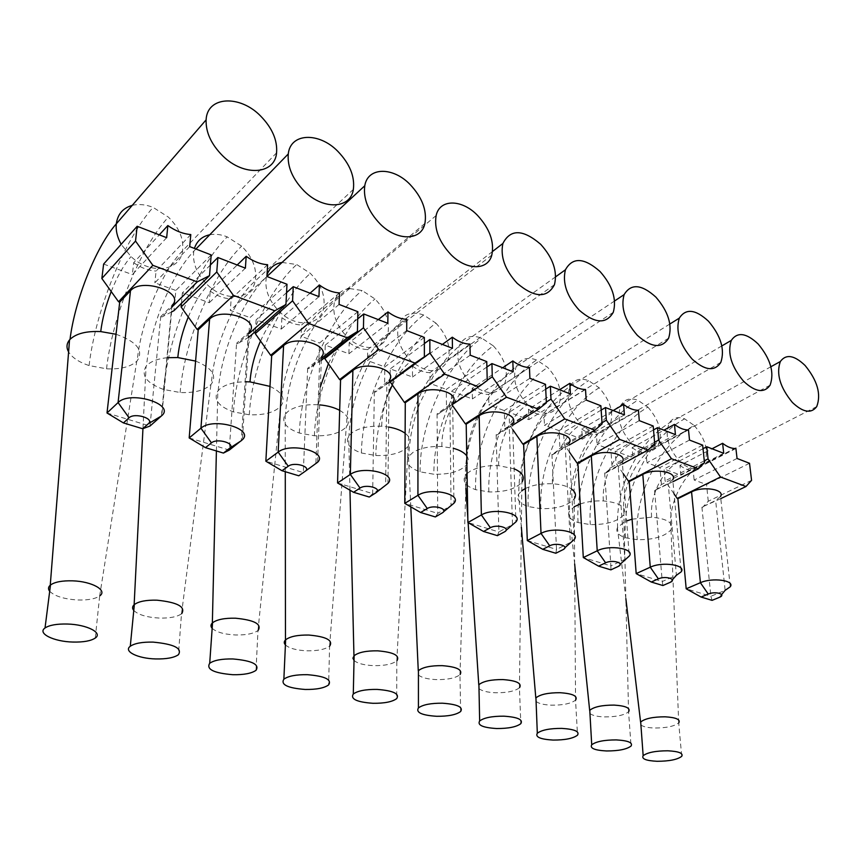 <?xml version="1.0" encoding="UTF-8"?>
<svg xmlns="http://www.w3.org/2000/svg" width="862" height="862" viewBox="0 0 862 862"><rect width="100%" height="100%" fill="white"/><g stroke="black" fill="none" stroke-linecap="round" stroke-linejoin="round"><path stroke-width="0.65" stroke-dasharray="4.31 3.23" d="M640.908 724.942C643.16 726.741 647.685 727.765 654.463 728.024C666.304 728.013 674.396 726.31 678.717 722.895L681.702 756.351M632.083 519.161L651.64 517.2C666.94 518.655 673.47 522.706 671.207 529.365L671.024 529.688C665.033 536.498 653.773 539.849 637.233 539.72L625.51 537.78C618.334 535.313 615.64 531.962 617.418 527.749L624.11 522.081L626.663 520.939M589.953 713.531C592.399 715.503 597.226 716.634 604.424 716.915C616.158 716.936 624.196 715.234 628.56 711.807L631.059 746.039M580.234 503.979C587.259 501.587 594.974 500.574 603.346 500.93C619.746 502.578 626.663 507.039 624.088 514.291L623.872 514.636C617.828 521.456 606.622 524.786 590.287 524.602L578.09 522.555C570.159 519.808 567.218 516.101 569.276 511.435L574.275 506.716M536.078 701.442C538.728 703.618 543.9 704.868 551.572 705.181C563.166 705.235 571.161 703.554 575.547 700.116L577.518 735.167M525.324 488.528C532.813 484.961 541.853 483.377 552.445 483.776C560.753 484.304 567.11 486.049 571.506 489.013M720.804 362.428L609.531 426.399C602.797 435.547 593.282 434.911 581.01 424.503C569.276 411.314 565.644 398.556 570.105 386.241C574.038 379.485 580.201 377.61 588.606 380.638L599.155 387.803C610.932 401.218 614.39 414.083 609.531 426.399C590.125 433.435 570.859 472.117 574.469 498.473L574.221 498.85C568.112 505.649 556.992 508.925 540.873 508.688L528.18 506.533C519.398 503.462 516.187 499.346 518.558 494.195L521.779 490.715M478.992 688.619C481.89 691.022 487.45 692.412 495.661 692.768C507.093 692.854 515.023 691.184 519.441 687.768L520.799 723.681M467.053 473.54L470.189 471.234C477.613 467.096 487.116 465.243 498.699 465.674L514.108 468.788M668.621 338.184L558.522 405.797C551.411 416.163 541.088 415.753 527.576 404.569C515.885 391.704 512.103 379.043 516.209 366.587C520.357 358.818 527.167 356.609 536.649 359.96L547.704 367.417C559.46 380.53 563.069 393.331 558.522 405.797C538.664 413.943 519.107 454.231 522.146 481.858L521.876 482.257C515.702 489.002 504.679 492.224 488.819 491.922L475.587 489.648C465.836 486.211 462.323 481.642 465.049 475.953L466.31 474.294M418.426 674.978C421.583 677.661 427.584 679.202 436.409 679.612C447.669 679.73 455.524 678.092 459.963 674.709L460.631 711.516M466.751 455.858C468.723 458.692 468.777 461.536 466.902 464.37L466.611 464.79C460.383 471.449 449.479 474.596 433.888 474.229L420.085 471.826C409.234 467.969 405.377 462.894 408.513 456.623L412.973 452.388C420.279 448.024 429.912 446.074 441.872 446.527L453.261 448.272M354.023 660.454C357.482 663.449 363.979 665.184 373.515 665.647C384.581 665.798 392.339 664.203 396.8 660.863L396.692 698.619M405.129 433.274C410.29 437.346 411.411 441.57 408.502 445.934L408.168 446.376C401.907 452.906 391.132 455.955 375.843 455.535L361.415 452.992C349.325 448.649 345.08 443.014 348.668 436.097L352.407 432.444C359.562 427.821 369.324 425.763 381.694 426.248L388.59 427.024M285.419 644.927C289.201 648.31 296.269 650.26 306.624 650.799C317.485 650.982 325.146 649.431 329.596 646.155L328.616 684.913M339.671 410.344C348.173 415.365 350.5 420.731 346.653 426.453L346.287 426.916C339.994 433.284 329.37 436.237 314.404 435.752L299.319 433.047C285.828 428.155 281.131 421.906 285.214 414.288L288.188 411.293C295.149 406.401 305.04 404.224 317.862 404.741L319.683 404.881M212.16 628.312C216.33 632.137 224.055 634.346 235.348 634.971C245.993 635.186 253.547 633.699 257.986 630.51L256.014 670.313M269.978 386.381C282.133 392.232 285.828 398.729 281.055 405.84L280.656 406.325C274.353 412.489 263.901 415.312 249.29 414.784L233.462 411.907C218.388 406.379 213.173 399.44 217.817 391.068L219.982 388.816C225.801 384.226 234.507 381.877 246.09 381.758M133.782 610.479C138.362 614.811 146.852 617.343 159.255 618.076C169.663 618.323 177.087 616.901 181.516 613.809L178.402 654.721M195.599 361.081C211.815 367.74 217.073 375.369 211.384 383.989L210.942 384.474C204.639 390.411 194.37 393.094 180.126 392.512L163.521 389.452C146.637 383.202 140.818 375.487 146.077 366.328L147.391 364.906C151.669 361.038 158.306 358.635 167.282 357.698M49.694 591.278C54.748 596.224 64.122 599.133 77.817 599.995C87.978 600.264 95.273 598.918 99.669 595.944L95.273 638.031M116.025 334.251C136.767 341.664 143.835 350.489 137.23 360.736L136.756 361.243C130.485 366.921 120.411 369.442 106.543 368.807L89.077 365.553C78.981 362.202 72.149 357.655 68.594 351.911M674.073 493.894L665.098 480.899L664.052 469.025L680.894 475.177L679.967 465.394L712.034 448.779M704.276 460.825L665.098 480.899M720.794 498.613L701.916 507.136L715.643 500.542L720.567 496.512L730.276 586.753M703.026 448.703L664.052 469.025M751.567 480.36L708.262 501.253L702.573 507.362M749.531 463.293L706.549 484.563L708.262 501.253M737.053 458.465L694.136 480.026L706.549 484.563M735.911 448.509L693.177 470.296L694.136 480.026M679.967 465.394C684.59 468.928 688.986 470.555 693.177 470.296M723.724 453.304L680.894 475.177M701.916 507.136L710.881 596.278L725.125 590.362L715.643 500.542M712.087 600.361L710.881 596.278L686.195 588.789M623.194 473.594L616.039 463.271L615.177 451.149L632.934 457.647L632.158 447.658L663.966 430.17M654.581 442.281L616.039 463.271M672.963 481.707L654.581 490.467L668.201 483.528L672.78 479.681L681.174 571.829M653.525 429.912L615.177 451.149M704.459 462.571L661.445 484.552L655.271 490.715M702.659 445.148L659.958 467.527L661.445 484.552M689.503 440.062L646.888 462.743L659.958 467.527M688.501 429.901L646.08 452.819L646.888 462.743M632.158 447.658C636.986 451.311 641.63 453.035 646.08 452.819M675.431 434.61L632.934 457.647M654.581 490.467L662.253 581.516L676.401 575.288L668.201 483.528M662.9 585.535L662.253 581.516L636.188 573.607M569.502 452.205L564.254 444.663L563.597 432.293L582.346 439.146L581.742 428.953L613.216 410.527M602.021 422.714L564.254 444.663M622.483 463.896L605.393 473.152L604.661 472.893L618.151 465.588L622.332 461.957L629.249 556.098M601.17 410.086L563.597 432.293M654.711 443.779L612.074 466.945L605.393 473.152M653.191 426L610.867 449.576L612.074 466.945M639.281 420.624L597.075 444.533L610.867 449.576M638.44 410.258L596.418 434.394L597.075 444.533M581.742 428.953C586.796 432.746 591.688 434.567 596.418 434.394M624.411 414.87L582.346 439.146M604.661 472.893L610.878 565.925L624.885 559.352L618.151 465.588M610.889 569.857L610.878 565.925L583.305 557.552M512.771 429.642L509.517 424.988L509.097 412.359L528.912 419.6L528.492 409.202L559.546 389.753M546.336 402.048L509.517 424.988M569.114 445.104L552.704 454.597L551.939 454.328L565.246 446.613L569.017 443.273L574.264 539.461M545.721 389.15L509.097 412.359M602.096 423.91L559.955 448.359L552.704 454.597M600.879 405.754L559.05 430.623L559.955 448.359M586.171 400.065L544.482 425.3L559.05 430.623M585.513 389.484L544.008 414.956L544.482 425.3M528.492 409.202C533.793 413.146 538.965 415.064 544.008 414.956M570.428 393.966L528.912 419.6M551.939 454.328L556.518 549.428L570.342 542.478L565.246 446.613M555.818 553.253L556.518 549.428L527.307 540.56M452.733 405.83L451.559 404.159L451.397 391.251L472.387 398.934L472.182 388.309L502.708 367.762M487.224 380.196L451.559 404.159M512.621 425.268L496.975 434.976L496.156 434.685L509.259 426.539L512.556 423.533L515.929 521.866M486.89 367.029L451.397 391.251M546.368 402.866L504.852 428.705L496.975 434.976M545.495 384.323L504.281 410.592L504.852 428.705M529.893 378.278L488.873 404.957L504.281 410.592M529.451 367.471L488.603 394.397L488.873 404.957M472.182 388.309C477.742 392.404 483.216 394.44 488.603 394.397M513.202 371.824L472.387 398.934M496.156 434.685L498.904 531.94L512.502 524.581L509.259 426.539M497.406 535.647L498.904 531.94L467.904 522.534M452.712 404.278L437.928 414.191L437.066 413.889L452.69 402.64L453.951 503.214M390.087 381.791L390.227 368.882L412.499 377.028L412.521 366.178L442.4 344.412M424.341 343.615L390.227 368.882M487.235 380.53L437.928 414.191M486.75 361.587L446.3 389.387L446.484 407.888M470.189 355.166L429.966 383.418L446.3 389.387M469.973 344.132L429.922 372.632L429.966 383.418M412.521 366.178C418.372 370.445 424.169 372.589 429.922 372.632M452.453 348.302L412.499 377.028M437.066 413.889L437.734 513.375L451.052 505.574L449.899 405.259M435.342 516.941L437.734 513.375L404.774 503.376M389.085 382.049L375.261 392.124L374.345 391.801L389.096 380.498L387.965 483.388M324.823 357.514L325.254 345.123L348.916 353.776L349.207 342.699L378.299 319.608M357.708 318.854L325.254 345.123M389.074 382.523L375.261 392.124M424.33 337.419L384.808 366.9L384.571 385.81M406.702 330.599L367.481 360.564L384.808 366.9M406.756 319.317L367.686 349.552L367.481 360.564M349.207 342.699C355.37 347.138 361.534 349.422 367.686 349.552M387.825 323.293L348.916 353.776M374.345 391.801L372.664 493.624L385.648 485.338L386.866 382.653M369.27 497.029L372.664 493.624L337.559 482.968M321.375 358.473L308.628 368.667L307.648 368.322L321.429 356.965L317.582 462.28M255.4 331.461L256.111 319.834L281.314 329.058L281.906 317.722L310.04 293.188M286.55 292.66L256.111 319.834M321.31 360.316L308.628 368.667M357.87 311.699L319.5 343.022L318.778 362.342M339.089 304.426L301.064 336.277L319.5 343.022M339.445 292.897L301.56 325.017L301.064 336.277M281.906 317.722C288.404 322.366 294.966 324.791 301.56 325.017M318.951 296.636L281.314 329.058M307.648 368.322L303.316 472.581L315.88 463.767L319.78 358.603M298.78 475.781L303.316 472.581L265.852 461.202M249.193 333.454L237.643 343.679L236.597 343.302L249.29 331.913L242.373 439.739M181.44 303.316L182.388 292.875L209.272 302.713L210.209 291.13L237.201 264.99M210.382 265L182.388 292.875M248.956 337.139L237.643 343.679M286.981 284.255L249.98 317.593L248.709 337.354M282.057 262.447L296.722 264.515L310.342 273.362C321.601 284.902 325.944 296.873 323.347 309.296C319.446 325.771 296.151 327.797 279.978 312.173C268.858 301.01 264.332 289.287 266.38 276.993L230.337 310.406L249.98 317.593M267.608 264.699L231.167 298.898L230.337 310.406M210.209 291.13C217.084 295.978 224.066 298.564 231.167 298.898M245.39 268.157L209.272 302.713M189.177 437.939L229.26 450.104L236.597 343.302M172.066 306.872L161.862 316.99L160.741 316.602L172.228 305.17L161.808 415.613M171.592 311.925L161.862 316.99M211.19 254.926L175.848 290.483L173.962 310.697M189.715 246.607L154.869 282.811L175.848 290.483M190.793 234.55L156.065 271.045L154.869 282.811M166.657 237.686L132.371 274.579L133.675 262.738L159.308 234.841M133.675 262.738C140.969 267.823 148.436 270.582 156.065 271.045M103.623 264.074L132.371 274.579M107.007 412.995L149.988 426.043L160.741 316.602M694.244 425.483C706 439.383 709.221 452.281 703.92 464.176C697.929 471.309 689.816 470.35 679.568 461.289C667.834 447.561 664.462 434.739 669.429 422.822C672.888 417.704 677.952 416.378 684.633 418.835L694.244 425.483C658.999 444.016 633.398 496.253 637.233 539.72M625.51 537.78C621.717 492.611 648.213 438.316 684.633 418.835M651.64 517.2C649.582 495.93 662.512 469.812 679.568 461.289M647.933 407.133C659.71 420.807 663.05 433.705 657.932 445.826C651.564 453.908 642.793 453.089 631.598 443.38C619.853 429.901 616.362 417.1 621.103 404.957C624.799 399.084 630.391 397.511 637.869 400.237L647.933 407.133C612.968 426.625 587.108 480.274 590.287 524.602M578.09 522.555C574.997 476.492 601.762 420.721 637.869 400.237M603.346 500.93C601.622 479.229 614.703 452.367 631.598 443.38M540.873 508.688C538.438 463.476 564.556 408.34 599.155 387.803M528.18 506.533C525.874 459.543 552.887 402.22 588.606 380.638M552.445 483.776C551.087 461.633 564.308 433.974 581.01 424.503M488.819 491.922C487.202 445.783 513.569 389.074 547.704 367.417M475.587 489.648C474.154 441.689 501.415 382.739 536.649 359.96M498.699 465.674C497.762 443.068 511.112 414.579 527.576 404.569M493.366 345.888C505.057 358.657 508.828 371.328 504.669 383.892C497.191 395.647 485.985 395.507 471.051 383.471C459.446 370.983 455.481 358.473 459.166 345.942C463.508 336.999 471.029 334.391 481.739 338.119L493.366 345.888C459.791 368.764 433.187 427.132 433.888 474.229M420.085 471.826C419.611 422.876 447.119 362.18 481.739 338.119M441.872 446.527C441.398 423.436 454.888 394.063 471.051 383.471M435.881 323.11C447.475 335.501 451.419 348 447.723 360.596C439.911 373.914 427.724 374.086 411.152 361.124C399.666 349.045 395.529 336.74 398.729 324.198C403.211 313.919 411.519 310.859 423.651 315.007L435.881 323.11C402.996 347.311 376.166 407.446 375.843 455.535M361.415 452.992C362.04 403.007 389.775 340.468 423.651 315.007M381.694 426.248C381.931 415.236 384.355 403.976 388.967 392.469M392.285 385.185C397.705 374.539 403.998 366.512 411.152 361.124M349.627 288.544L362.094 290.516L374.981 298.974C386.424 310.956 390.561 323.218 387.394 335.771C383.019 350.489 362.309 351.728 347.58 337.398C336.255 325.771 331.924 313.725 334.575 301.258C336.676 294.567 340.975 290.44 347.483 288.889M314.404 435.752C315.88 386.629 342.914 324.618 374.981 298.974M299.319 433.047C301.15 381.985 329.09 317.507 362.094 290.516M317.862 404.741L320.341 386.876M328.4 363.71C333.95 352.127 340.339 343.356 347.58 337.398M218.215 390.583C221.383 350.349 242.524 300.213 266.38 276.993L267.015 274.752M249.29 414.784C252.049 364.594 279.266 300.59 310.342 273.362M233.462 411.907C236.662 359.734 264.785 293.177 296.722 264.515M260.518 341.018C266.196 328.39 272.683 318.778 279.978 312.173M209.768 234.766C215.252 233.753 221.071 234.453 227.202 236.856L241.608 246.123C252.652 257.199 257.188 268.825 255.217 281.023C252.006 299.405 225.747 302.357 207.947 285.3C197.075 274.633 192.345 263.276 193.767 251.241L194.424 248.428M180.126 392.512C184.328 341.201 211.707 275.075 241.608 246.123M163.521 389.452C168.241 336.115 196.525 267.349 227.202 236.856M188.272 317C194.101 303.198 200.652 292.638 207.947 285.3M132.231 205.382C138.728 203.82 145.689 204.488 153.113 207.386L168.381 217.116C179.177 227.697 183.908 238.936 182.572 250.831C180.32 271.228 150.678 275.237 131.056 256.607L121.165 244.302M106.543 368.807C112.372 316.354 139.881 247.965 168.381 217.116M89.077 365.553C95.51 311.01 123.934 239.884 153.113 207.386M111.209 291.528C117.2 276.433 123.816 264.796 131.056 256.607M719.274 597.398L721.613 594.586M670.022 582.41L672.349 579.814M617.946 566.56L620.177 564.244M562.778 549.784L564.836 547.801M504.259 531.973L506.005 530.41M442.044 513.03L443.359 511.953M375.789 492.87L376.532 492.31M248.267 332.958L241.306 440.697M171.85 305.568L161.42 415.98M816.723 406.616L703.92 464.176C685.376 469.574 666.746 505.186 671.207 529.365M770.876 366.749L669.429 422.822C637.212 442.939 615.716 487.353 617.591 527.425M678.717 722.895L671.024 529.688M625.866 598.648L617.418 527.749M770.089 385.195L657.932 445.826C638.968 451.957 620.004 489.077 624.088 514.291M721.85 345.921L621.103 404.957C589.683 425.763 568.241 470.781 569.47 511.091M628.56 711.807L623.872 514.636M574.652 563.963L569.276 511.435M669.86 324.015L570.105 386.241C539.612 407.683 518.213 453.347 518.784 493.818M575.547 700.116L574.221 498.85M521.348 527.156L518.558 494.195M614.584 300.978L516.209 366.587C486.771 388.611 465.426 434.965 465.308 475.555M519.441 687.768L521.876 482.257M468.12 522.652L467.829 518.31M465.857 488.334L465.049 475.953M613.27 312.324L504.669 383.892C484.358 393.395 464.575 435.353 466.902 464.37M555.656 276.788L459.166 345.942L447.453 357.18L433.661 375.509L419.762 403.373C413.049 421.087 409.396 438.693 408.793 456.192M459.963 674.709L466.611 464.79M410.797 506.845L408.513 456.623M554.449 284.697L447.723 360.596C427.002 371.727 406.993 415.376 408.491 445.934M492.536 251.488L398.729 324.198C371.813 347.074 350.575 395.065 348.991 435.644M396.8 660.863L408.168 446.376M349.972 490.198L348.668 436.097M491.793 255.12L387.394 335.771C366.35 348.83 346.136 394.236 346.653 426.453M436.15 215.522L334.575 301.258C309.124 324.381 287.94 373.365 285.57 413.814M329.596 646.155L346.287 426.916M285.279 471.719L285.214 414.288M424.912 223.42L323.347 309.296C302.099 324.597 281.702 371.813 281.055 405.84M257.986 630.51L280.656 406.325M216.405 450.955L217.817 391.068M353.355 189.392L255.217 281.023C233.968 298.888 213.367 348.011 211.384 383.989M195.922 249.01L193.767 251.241C171.613 274.439 150.527 325.879 146.508 365.811M181.516 613.809L210.942 384.474M142.952 428.64L146.077 366.328M276.573 152.822L182.572 250.831C161.593 271.562 140.775 322.711 137.23 360.736M99.669 595.944L136.756 361.243"/><path stroke-width="1.29" d="M805.097 365.499C817.478 380.648 821.357 394.343 816.723 406.616C811.174 413.868 803.061 412.489 792.415 402.479C780.045 387.469 776.015 373.817 780.336 361.523C786.036 353.797 794.29 355.122 805.097 365.499M657.038 761.286C669.214 761.243 677.435 759.605 681.702 756.351C683.48 753.248 678.868 751.395 667.867 750.791C655.616 750.834 647.384 752.461 643.16 755.694C641.382 758.851 646.015 760.715 657.038 761.286M678.825 722.776C680.56 719.458 675.991 717.464 665.098 716.807C652.987 716.839 644.851 718.574 640.692 722.022L640.908 724.942M626.663 520.939L632.083 519.161M758.151 343.992C770.574 358.937 774.561 372.675 770.089 385.195C764.174 393.417 755.381 392.145 743.712 381.392C731.299 366.609 727.162 352.946 731.299 340.393C737.366 331.633 746.32 332.84 758.151 343.992M606.514 750.964C618.582 750.964 626.76 749.326 631.059 746.039C633.053 742.645 628.139 740.598 616.319 739.908C604.187 739.919 595.987 741.546 591.72 744.8C589.737 748.259 594.672 750.317 606.514 750.964M628.678 711.678C630.628 708.047 625.758 705.849 614.067 705.094C602.075 705.094 593.972 706.818 589.77 710.299L589.953 713.531M574.275 506.716L580.234 503.979M708.499 321.235C720.944 335.943 725.05 349.681 720.804 362.428C714.512 371.77 704.954 370.638 692.121 359.055C679.698 344.541 675.431 330.9 679.31 318.121C685.764 308.176 695.494 309.221 708.499 321.235M553.113 740.07C565.052 740.092 573.187 738.465 577.518 735.167C579.738 731.45 574.491 729.187 561.765 728.39C549.762 728.368 541.616 729.985 537.317 733.25C535.097 737.042 540.366 739.316 553.113 740.07M575.676 699.976C577.863 696 572.67 693.576 560.084 692.714C548.221 692.671 540.172 694.384 535.938 697.864L536.078 701.442M571.506 489.013C575.45 491.911 576.43 495.068 574.469 498.473M521.779 490.715L525.324 488.528M655.896 297.131C668.341 311.559 672.586 325.243 668.621 338.184C661.962 348.798 651.543 347.86 637.374 335.361C624.972 321.16 620.554 307.583 624.12 294.621C630.952 283.318 641.543 284.158 655.896 297.131M496.577 728.53C508.364 728.584 516.446 726.968 520.799 723.681C523.288 719.598 517.663 717.098 503.914 716.182C492.073 716.117 483.981 717.723 479.649 720.977C477.171 725.147 482.817 727.657 496.577 728.53M519.581 687.617C522.038 683.264 516.467 680.581 502.891 679.579C491.178 679.504 483.194 681.206 478.916 684.676L478.992 688.619M514.108 468.788C522.329 472.408 525.001 476.761 522.146 481.858M466.31 474.294L467.053 473.54M600.081 271.552C612.483 285.656 616.88 299.254 613.27 312.324C606.245 324.392 594.888 323.67 579.178 310.158C566.819 296.323 562.239 282.855 565.429 269.784C572.616 256.93 584.167 257.512 600.081 271.552M436.625 716.29C448.251 716.387 456.257 714.792 460.631 711.516C463.4 707.045 457.356 704.276 442.475 703.209C430.795 703.112 422.779 704.685 418.426 707.928C415.678 712.497 421.744 715.288 436.625 716.29M460.114 674.547C462.851 669.774 456.871 666.811 442.184 665.647C430.644 665.539 422.725 667.21 418.426 670.658L418.426 674.978M453.261 448.272C459.802 450.061 464.295 452.593 466.751 455.858M540.743 244.366C553.07 258.104 557.639 271.552 554.449 284.697C547.09 298.414 534.666 297.961 517.178 283.329C504.916 269.881 500.154 256.596 502.891 243.472C510.423 228.85 523.04 229.152 540.743 244.366M372.934 703.295C384.387 703.414 392.307 701.862 396.692 698.619C399.763 693.716 393.234 690.645 377.093 689.406C365.607 689.277 357.665 690.818 353.291 694.018C350.252 699.028 356.803 702.121 372.934 703.295M396.973 660.701C400.011 655.476 393.568 652.189 377.631 650.832C366.285 650.691 358.452 652.318 354.131 655.723L352.914 658.169L354.023 660.454M388.59 427.024C395.583 428.252 401.099 430.343 405.129 433.274M477.537 215.403C489.756 228.742 494.508 241.974 491.793 255.12C487.946 270.517 466.751 270.743 450.998 254.678C438.877 241.672 433.931 228.613 436.15 215.522C439.739 198.691 462.021 199.122 477.537 215.403M305.159 689.46C316.408 689.611 324.231 688.102 328.616 684.913C332.021 679.547 324.942 676.131 307.378 674.687C296.097 674.526 288.253 676.023 283.867 679.17C280.516 684.665 287.617 688.091 305.159 689.46M329.79 645.983C333.163 640.272 326.181 636.619 308.865 635.057C297.724 634.874 289.988 636.447 285.645 639.798L285.462 639.97C283.878 641.597 283.867 643.257 285.419 644.927M319.683 404.881C327.549 405.625 334.219 407.446 339.671 410.344M410.075 184.49C422.143 197.387 427.089 210.371 424.912 223.42C421.572 240.735 397.587 241.619 380.217 224.034C368.268 211.492 363.117 198.734 364.777 185.761C367.762 166.808 393.029 166.7 410.075 184.49M232.88 674.709C243.914 674.892 251.629 673.427 256.014 670.313C259.742 664.44 252.038 660.658 232.891 658.956C221.825 658.773 214.088 660.206 209.703 663.287C206.04 669.3 213.754 673.114 232.88 674.709M258.191 630.327C261.908 624.077 254.322 620.037 235.445 618.205C224.529 617.989 216.901 619.509 212.558 622.784L212.354 622.967C210.597 624.691 210.533 626.469 212.16 628.312M246.09 381.758L250.012 381.888L269.978 386.381M337.915 151.421C349.8 163.866 354.939 176.516 353.355 189.392C350.726 208.798 323.519 210.457 304.318 191.181C292.574 179.124 287.229 166.711 288.274 153.953C290.408 132.694 319.166 131.961 337.915 151.421M155.623 658.934C166.441 659.15 174.038 657.749 178.402 654.721C182.485 648.31 174.049 644.108 153.113 642.115C142.273 641.899 134.666 643.278 130.281 646.263C123.094 651.36 137.952 658.557 155.623 658.934M181.742 613.625C185.793 606.805 177.518 602.322 156.895 600.178C146.206 599.92 138.696 601.385 134.353 604.553L134.138 604.747C132.209 606.557 132.091 608.464 133.782 610.479M167.282 357.698L177.787 357.558L195.599 361.081M260.55 115.971C272.209 127.932 277.542 140.215 276.573 152.822C274.946 174.469 244.011 177.022 222.719 155.86C211.233 144.31 205.695 132.306 206.115 119.85C207.085 96.091 239.884 94.637 260.55 115.971M72.882 642.05C83.463 642.287 90.93 640.951 95.273 638.031C103.041 632.859 87.062 624.541 67.473 624.034C56.87 623.786 49.382 625.101 45.029 627.978C36.947 633.408 53.8 641.64 72.882 642.05M99.917 595.75C107.61 590.265 91.943 581.408 72.645 580.837C62.204 580.557 54.823 581.947 50.492 584.996L50.255 585.201C48.153 587.065 47.96 589.102 49.694 591.278M68.594 351.911C66.202 347.601 66.514 343.604 69.542 339.908L70.016 339.38C76.179 333.529 86.415 330.933 100.725 331.59L116.025 334.251M720.481 476.998L708.047 458.896L706.775 446.742L723.724 453.304L722.615 443.294C727.302 446.979 731.73 448.714 735.911 448.509L737.053 458.465L749.531 463.293L751.567 480.36L745.996 486.513L720.481 476.998L677.209 498.43L674.073 493.894M708.047 458.896L704.276 460.825M745.996 486.513L720.794 498.613M721.613 594.586L725.125 590.362L730.276 586.753C735.189 580.406 712.206 577.228 700.397 582.712L686.195 588.789L677.888 498.667L677.209 498.43M677.888 498.667L691.561 491.9L700.397 582.712L708.252 594.047C715.438 590.869 727 594.424 719.274 597.398L712.087 600.361L701.086 597.043L708.252 594.047M720.567 496.512C725.222 489.411 702.907 485.791 691.561 491.9M706.775 446.742L703.026 448.703M712.034 448.779L722.615 443.294M686.195 588.789L701.086 597.043M671.455 458.713L658.611 440.083L657.534 427.681L675.431 434.61L674.472 424.395C679.375 428.22 684.051 430.052 688.501 429.901L689.503 440.062L702.659 445.148L704.459 462.571L698.403 468.766L671.455 458.713L628.527 481.298L623.194 473.594M658.611 440.083L654.581 442.281M698.403 468.766L672.963 481.707M672.349 579.814L676.401 575.288L681.174 571.829C686.669 564.998 662.253 561.259 650.271 567.207L636.188 573.607L629.249 481.546L628.527 481.298M629.249 481.546L642.804 474.423L650.271 567.207L658.385 578.865C665.486 575.514 677.715 579.275 670.022 582.41L662.9 585.535L651.263 582.022L658.385 578.865M672.78 479.681C678.006 472.053 654.323 467.818 642.804 474.423M657.534 427.681L653.525 429.912M663.966 430.17L674.472 424.395M636.188 573.607L651.263 582.022M619.627 439.383L606.352 420.203L605.48 407.543L624.411 414.87L623.625 404.44C628.764 408.405 633.699 410.344 638.44 410.258L639.281 420.624L653.191 426L654.711 443.779L648.127 450.018L619.627 439.383L577.152 463.206L569.502 452.205M606.352 420.203L602.021 422.714M648.127 450.018L622.483 463.896M620.177 564.244L629.249 556.098C635.402 548.738 609.38 544.342 597.226 550.796L583.305 557.552L577.906 463.476L577.152 463.206M577.906 463.476L591.31 455.966L597.226 550.796L605.62 562.811C612.634 559.266 625.586 563.252 617.946 566.56L610.889 569.857L598.584 566.151L605.62 562.811M622.332 461.957C628.204 453.768 603.001 448.79 591.31 455.966M605.48 407.543L601.17 410.086M613.216 410.527L623.625 404.44M583.305 557.552L598.584 566.151M564.739 418.921L551.001 399.138L550.376 386.208L570.428 393.966L569.825 383.321C575.223 387.447 580.449 389.495 585.513 389.484L586.171 400.065L600.879 405.754L602.096 423.91L594.931 430.181L564.739 418.921L522.846 444.092L512.771 429.642M551.001 399.138L546.336 402.048M594.931 430.181L569.114 445.104M564.836 547.801L574.264 539.461C581.16 531.563 553.329 526.38 541.024 533.406L527.307 540.56L523.643 444.372L522.846 444.092M523.643 444.372L536.864 436.441L541.024 533.406L549.708 545.797C556.615 542.047 570.353 546.282 562.778 549.784L555.818 553.253L542.769 549.32L549.708 545.797M569.017 443.273C575.611 434.491 548.695 428.64 536.864 436.441M550.376 386.208L545.721 389.15M559.546 389.753L569.825 383.321M527.307 540.56L542.769 549.32M506.511 397.21L492.288 376.802L491.933 363.581L513.202 371.824L512.815 360.941C518.493 365.24 524.031 367.417 529.451 367.471L529.893 378.278L545.495 384.323L546.368 402.866L538.556 409.159L506.511 397.21L465.351 423.845L452.733 405.83M492.288 376.802L487.224 380.196M538.556 409.159L512.621 425.268M506.005 530.41L515.929 521.866C523.665 513.396 493.786 507.276 481.373 514.959L467.904 522.534L466.202 424.147L465.351 423.845M466.202 424.147L479.175 415.753L481.373 514.959L490.37 527.738C497.126 523.773 511.726 528.266 504.259 531.973L497.406 535.647L483.56 531.477L490.37 527.738M512.556 423.533C519.969 414.126 491.124 407.252 479.175 415.753M491.933 363.581L486.89 367.029M502.708 367.762L512.815 360.941M467.904 522.534L483.56 531.477M444.641 374.14L429.89 353.054L429.836 339.553L452.453 348.302L452.313 337.193C458.282 341.664 464.176 343.981 469.973 344.132L470.189 355.166L486.75 361.587L487.235 380.53L478.701 386.833L444.641 374.14L404.386 402.382L390.087 381.791M429.89 353.054L390.087 382.06M478.701 386.833L452.712 404.278M443.359 511.953L453.951 503.214C462.614 494.142 430.407 486.922 417.93 495.327L404.774 503.376L405.28 402.694L404.386 402.382M405.28 402.694L417.962 393.805L417.93 495.327L427.272 508.537C433.855 504.324 449.393 509.108 442.044 513.03L435.342 516.941L420.602 512.502L427.272 508.537M452.69 402.64C461.03 392.598 429.987 384.517 417.962 393.805M429.836 339.553L424.341 343.615M442.4 344.412L452.313 337.193M404.774 503.376L420.602 512.502M378.774 349.573L363.452 327.775L363.742 313.973L387.825 323.293L387.965 311.936C394.268 316.613 400.528 319.069 406.756 319.317L406.702 330.599L424.33 337.419L424.373 356.793L415.053 363.096L378.774 349.573L339.606 379.571L324.78 358.592L324.823 357.514M363.452 327.775L324.78 358.592M415.053 363.096L389.085 382.049M376.532 492.31L387.965 483.388C397.684 473.691 362.827 465.178 350.338 474.423L337.559 482.968L340.565 379.905L339.606 379.571M340.565 379.905L352.892 370.477L350.338 474.423L360.036 488.075C366.404 483.593 382.987 488.7 375.789 492.87L369.27 497.029L353.56 492.299L360.036 488.075M389.096 380.498C398.47 369.787 364.938 360.284 352.892 370.477M363.742 313.973L357.708 318.854M424.373 356.793L389.074 382.523M378.299 319.608L387.965 311.936M337.559 482.968L353.56 492.299M308.499 323.369L292.563 300.806L293.242 286.68L318.951 296.636L319.393 285.02C326.062 289.912 332.743 292.53 339.445 292.897L339.089 304.426L357.87 311.699L357.418 331.504L347.224 337.807L308.499 323.369L270.668 355.295L255.26 333.616L255.4 331.461M292.563 300.806L255.26 333.616M347.224 337.807L321.375 358.473M305.094 471.352L298.78 475.781L282.003 470.727L288.253 466.234C294.362 461.45 312.087 466.902 305.094 471.352L317.582 462.28C328.465 451.957 290.569 441.915 278.157 452.097L265.852 461.202L271.681 355.661L270.668 355.295M271.681 355.661L283.587 345.63L278.157 452.097L288.253 466.234M321.429 356.965C331.945 345.597 295.58 334.434 283.587 345.63M293.242 286.68L286.55 292.66M357.418 331.504L321.31 360.316M310.04 293.188L319.393 285.02M265.852 461.202L282.003 470.727M233.365 295.354L216.761 271.961L217.892 257.512L245.39 268.157L246.187 256.294C253.256 261.412 260.389 264.214 267.608 264.699L266.918 276.486L286.981 284.255L285.958 304.512L274.784 310.794L233.365 295.354L197.129 329.413L181.117 306.969L181.44 303.316M216.761 271.961L181.117 306.969M274.784 310.794L249.193 333.454M189.177 437.939L205.479 447.658L223.43 453.078L229.26 450.104L242.373 439.739C254.538 428.791 213.162 416.971 200.921 428.198L189.177 437.939L198.217 329.79L197.129 329.413M198.217 329.79L209.606 319.102L200.921 428.198L211.449 442.863C217.246 437.745 236.231 443.596 229.475 448.348L241.306 440.697M249.29 331.913C261.067 319.877 221.469 306.775 209.606 319.102M217.892 257.512L210.382 265M285.958 304.512L248.956 337.139M237.201 264.99L246.187 256.294M205.479 447.658L211.449 442.863M223.43 453.078L229.475 448.348M197.258 281.885L152.843 265.324L118.547 301.743L101.856 278.48L103.623 264.074L137.166 226.275L166.657 237.686L167.853 225.542C175.352 230.908 183.003 233.914 190.793 234.55L189.715 246.607L211.19 254.926L209.52 275.646L197.258 281.885L172.066 306.872M152.843 265.324L135.528 241.048L101.856 278.48M107.007 412.995L123.428 422.93L142.693 428.737L149.988 426.043L161.808 415.613C175.395 404.052 129.99 390.141 118.072 402.576L107.007 412.995L119.699 302.153L118.547 301.743M119.699 302.153L130.485 290.731L118.072 402.576L129.063 417.79C134.483 412.305 154.88 418.587 148.415 423.684L161.42 415.98M172.228 305.17C185.395 292.487 142.079 277.122 130.485 290.731M135.528 241.048L137.166 226.275M209.52 275.646L173.962 310.697L171.592 311.925M159.308 234.841L167.853 225.542M123.428 422.93L129.063 417.79M142.693 428.737L148.415 423.684M388.967 392.469L392.285 385.185M347.483 288.889L349.627 288.544M320.341 386.876L328.4 363.71M267.015 274.752C269.634 267.77 274.644 263.664 282.057 262.447M250.012 381.888C250.982 368.494 254.484 354.875 260.518 341.018M194.424 248.428C196.881 240.983 201.999 236.425 209.768 234.766M177.787 357.558C179.08 344.412 182.572 330.889 188.272 317M121.165 244.302C117.275 237.276 115.659 230.445 116.305 223.829C117.674 214.153 122.986 208.011 132.231 205.382M100.725 331.59C102.341 318.746 105.843 305.396 111.209 291.528M780.336 361.523L770.876 366.749M640.692 722.022L643.16 755.694M640.595 722.14L625.866 598.648M731.299 340.393L721.85 345.921M589.77 710.299L591.72 744.8M589.662 710.417L574.652 563.963M679.31 318.121L669.86 324.015M535.938 697.864L537.317 733.25M535.808 698.004L521.348 527.156M624.12 294.621L614.584 300.978M478.916 684.676L479.649 720.977M478.776 684.827L468.12 522.652M467.829 518.31L465.857 488.334M565.429 269.784L555.656 276.788M418.426 670.658L418.426 707.928M418.275 670.819L410.797 506.845M502.891 243.472L492.536 251.488M354.131 655.723L353.291 694.018M353.959 655.896L349.972 490.198M285.645 639.798L283.867 679.17M285.462 639.97L285.279 471.719M364.777 185.761L266.918 276.486M212.558 622.784L209.703 663.287M212.354 622.967L216.405 450.955M288.274 153.953L195.922 249.01M134.353 604.553L130.281 646.263M134.138 604.747L142.952 428.64M206.115 119.85L116.305 223.829C95.951 246.866 74.951 299.804 70.016 339.38M50.492 584.996L45.029 627.978M50.255 585.201L69.542 339.908"/></g></svg>
